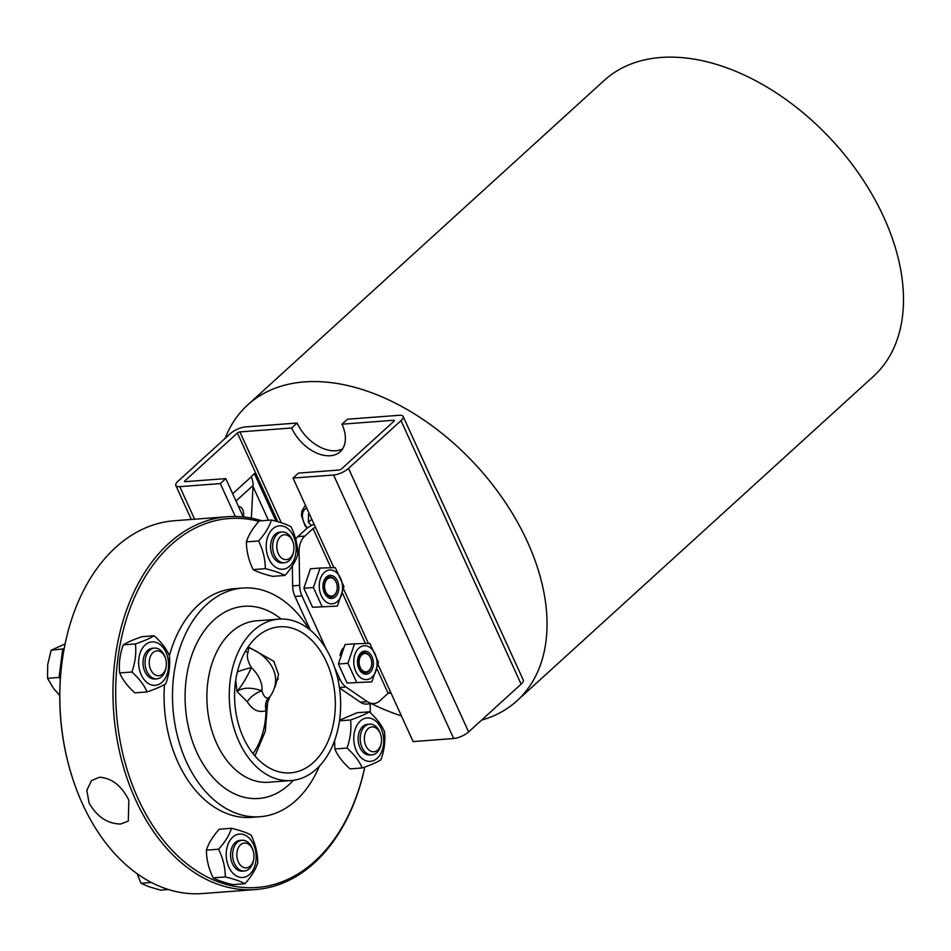 <?xml version="1.0" encoding="UTF-8"?>
<svg xmlns="http://www.w3.org/2000/svg" width="951" height="951" viewBox="0 0 951 951"><rect width="100%" height="100%" fill="white"/><g stroke="black" fill="none" stroke-linecap="round" stroke-linejoin="round"><path stroke-width="1.43" d="M338.413 583.724A11.567 7.929 85.7 0 0 327.299 576.342A11.567 7.929 85.7 0 0 324.35 592.889A11.567 7.929 85.7 0 0 334.514 597.501A11.567 7.929 85.7 0 0 338.413 583.724M336.559 583.272A10.069 6.907 85.7 0 0 336.511 583.129A10.069 6.907 85.7 0 0 325.575 579.207A10.069 6.907 85.7 0 0 326.799 595.35A10.069 6.907 85.7 0 0 337.023 589.822A10.069 6.907 85.7 0 0 337.046 589.668M337.51 601.412A16.963 11.638 85.7 0 0 335.941 572.086A16.963 11.638 85.7 0 0 319.274 587.254A16.963 11.638 85.7 0 0 337.51 601.412M322.092 606.548L313.426 587.528L320.023 568.068L335.287 567.628L343.953 586.648L337.355 606.108L312.546 607.273L337.355 606.108M320.023 568.068L310.478 568.793L303.868 588.253L312.546 607.273M313.426 587.528L303.868 588.253M373.374 662.574A11.567 7.929 85.7 0 0 362.818 651.578A11.567 7.929 85.7 0 0 358.872 668.648A11.567 7.929 85.7 0 0 368.049 673.783A11.567 7.929 85.7 0 0 373.374 662.574M371.092 659.031A10.069 6.907 85.7 0 0 371.045 658.888A10.069 6.907 85.7 0 0 360.096 654.966A10.069 6.907 85.7 0 0 361.321 671.109A10.069 6.907 85.7 0 0 371.544 665.581A10.069 6.907 85.7 0 0 371.568 665.438M372.031 677.171A16.963 11.638 85.7 0 0 370.462 647.845A16.963 11.638 85.7 0 0 353.796 663.013A16.963 11.638 85.7 0 0 372.031 677.171M356.613 682.307L347.947 663.287L354.545 643.827L369.82 643.387L378.486 662.407L371.877 681.867L347.067 683.032L371.877 681.867M354.545 643.827L344.999 644.552L338.401 664.012L347.067 683.032M347.947 663.287L338.401 664.012M336.88 584.378A9.201 6.312 -94.3 0 1 337.07 589.525A9.201 6.312 -94.3 0 1 327.726 594.577A9.201 6.312 -94.3 0 1 326.609 579.825A9.201 6.312 -94.3 0 1 336.606 583.415A9.201 6.312 -94.3 0 1 336.88 584.378M371.746 662.585A9.201 6.312 -94.3 0 1 371.591 665.296A9.201 6.312 -94.3 0 1 362.248 670.336A9.201 6.312 -94.3 0 1 361.13 655.584A9.201 6.312 -94.3 0 1 371.128 659.174A9.201 6.312 -94.3 0 1 371.746 662.585M311.429 525.534L308.314 522.361L308.6 513.825L309.301 513.766M311.785 519.21L308.314 522.361M341.98 424.182L347.448 419.213L399.182 415.29A11.567 3.97 155.5 0 1 403.153 416.467A11.567 3.97 155.5 0 1 401.013 420.627L348.53 468.391A11.567 3.97 155.5 0 1 333.587 475.001L293.039 478.068L298.495 473.099L339.055 470.032A1.926 0.666 -24.5 0 0 341.54 468.926L394.023 421.162A1.926 0.666 -24.5 0 0 394.38 420.461A1.926 0.666 -24.5 0 0 393.726 420.271L341.98 424.182A34.688 22.253 47.7 0 1 340.161 451.749A34.688 22.253 47.7 0 1 291.648 427.998L239.914 431.909A1.926 0.666 -24.5 0 0 237.417 433.014L184.934 480.778A1.926 0.666 -24.5 0 0 184.577 481.479A1.926 0.666 -24.5 0 0 185.243 481.67L225.791 478.603L243.254 516.94M388.091 693.303L391.016 693.077M295.666 539.11A19.27 13.219 -94.3 0 1 297.829 536.614L306.067 529.113A11.567 3.97 155.5 0 1 314.103 524.31M251.361 518.14L253.073 485.485A19.27 12.363 -132.3 0 0 251.207 476.855L254.333 473.539L276.063 521.219M235.313 516.476L220.323 483.584L179.775 486.65A11.567 3.97 155.5 0 1 175.816 485.474A11.567 3.97 155.5 0 1 177.944 481.313L230.427 433.549A11.567 3.97 155.5 0 1 245.382 426.94L297.116 423.017A34.688 22.253 -132.3 0 0 342.574 448.896M268.396 520.256L253.025 486.52M334.681 667.673L340.149 679.68A19.27 13.219 85.7 0 0 346.009 687.05L367.288 701.624A19.27 13.219 85.7 0 0 373.826 703.526A19.27 13.219 85.7 0 0 379.877 700.78L388.115 693.279A1.926 0.666 155.5 0 1 390.611 692.173L413.126 741.59L453.675 738.511A11.567 3.97 -24.5 0 0 468.629 731.913L521.112 684.138A11.567 3.97 -24.5 0 0 523.24 679.977L403.153 416.467M333.849 567.64L293.039 478.068M220.323 483.584L225.791 478.603M291.648 427.998L297.116 423.017M315.554 527.484A1.926 0.666 -24.5 0 0 313.057 528.578L304.819 536.079A19.27 13.219 85.7 0 0 299.066 551.925L299.66 585.34A19.27 13.219 85.7 0 0 301.978 595.92L326.241 649.164M310.359 630.18L294.988 596.443A19.27 13.219 -94.3 0 1 292.658 585.875L292.314 565.893M340.078 655.548A13.492 9.248 -94.3 0 1 343.049 648.202M373.826 703.526L366.836 704.061A19.27 13.219 -94.3 0 1 360.298 702.159L339.471 687.894M243.622 516.975L243.658 516.274A24.084 9.902 115.5 0 0 240.377 506.978A24.084 9.902 115.5 0 0 238.535 506.562M370.141 703.811A185.005 126.911 -94.3 0 1 370.319 712.763M364.78 767.065A185.005 126.911 -94.3 0 1 212.858 879.651A185.005 126.911 -94.3 0 1 117.793 659.079A185.005 126.911 -94.3 0 1 258.898 521.374M308.968 629.063A114.667 78.66 85.7 0 0 242.743 588.039L234.35 588.681A114.667 78.66 85.7 0 0 169.361 655.762M164.523 684.518A114.667 78.66 85.7 0 0 251.658 817.361L260.051 816.719A114.667 78.66 85.7 0 0 296.046 800.373A114.667 78.66 85.7 0 0 319.346 766.197M481.586 720.109A200.043 128.314 -132.3 0 0 516.975 700.816L873.422 376.382A200.043 128.314 -132.3 0 0 833.67 142.068A200.043 128.314 -132.3 0 0 604.123 80.502L247.676 404.936A200.043 128.314 -132.3 0 0 225.137 438.363M371.544 703.704A200.043 128.314 -132.3 0 0 401.417 715.889M516.975 700.816A200.043 128.314 -132.3 0 0 477.224 466.501A200.043 128.314 -132.3 0 0 247.676 404.936M237.334 671.929A15.418 2.413 163.6 0 1 251.373 667.65C247.581 661.111 246.475 656.024 248.045 652.374L248.591 647.762C266.03 653.551 285.609 674.723 269.799 696.94L268.693 697.689A15.418 11.46 -117.2 0 0 266.042 710.575L267.635 702.551L265.293 731.283L254.939 755.962M245.346 651.376A15.418 9.058 -148.8 0 0 248.045 652.374M235.717 680.108L236.989 691.448L247.26 701.79C252.704 710.135 258.957 713.072 266.042 710.575A66.035 45.303 -94.3 0 1 253.002 753.608M268.693 697.689C265.971 698.819 263.724 696.536 261.941 690.842A15.418 7.881 -33.8 0 0 247.26 701.79M261.941 690.842C251.159 687.157 242.838 687.359 236.989 691.448C242.006 685.54 246.808 677.599 251.373 667.65A24.001 15.394 47.7 0 1 261.941 690.842M290.863 531.752A21.778 14.943 85.7 0 0 266.435 542.403A21.778 14.943 85.7 0 0 286.251 568.365A21.778 14.943 85.7 0 0 290.863 531.752M293.098 542.439L292.777 541.464A15.418 10.58 85.7 0 0 290.103 536.233A15.418 10.58 85.7 0 0 282.067 531.978L280.022 532.132A15.418 10.58 85.7 0 0 271.035 542.141A15.418 10.58 85.7 0 0 274.304 558.629A15.418 10.58 85.7 0 0 282.34 562.885L284.397 562.73A15.418 10.58 85.7 0 0 293.562 551.735L293.728 550.736A12.458 8.547 -94.3 0 1 282.126 558.415A12.458 8.547 -94.3 0 1 278.049 540.109A12.458 8.547 -94.3 0 1 290.935 538.195A12.458 8.547 -94.3 0 1 293.098 542.439A12.458 8.547 -94.3 0 1 293.728 550.736M297.77 554.516C295.678 561.328 291.386 568.294 284.92 575.438C280.569 573.013 274.043 570.755 265.329 568.662C265.27 559.259 263.023 550.023 258.589 540.953C265.067 533.82 269.359 526.842 271.451 520.031C280.176 522.123 286.703 524.381 291.042 526.806C295.476 535.877 297.722 545.113 297.77 554.516M271.451 520.031L259.266 520.946C252.8 528.09 248.508 535.068 246.404 541.88C246.464 551.283 248.71 560.519 253.132 569.59C257.483 572.015 264.009 574.273 272.723 576.365L284.92 575.438M258.589 540.953L246.404 541.88M265.329 568.662L253.132 569.59M282.067 531.978A15.418 10.58 85.7 0 0 272.687 548.156A15.418 10.58 85.7 0 0 284.397 562.73M142.174 648.63A21.778 14.943 85.7 0 0 150.947 684.756A21.778 14.943 85.7 0 0 167.721 657.462A21.778 14.943 85.7 0 0 142.174 648.63M165.533 658.544L165.212 657.581A15.418 10.58 85.7 0 0 154.502 648.095L152.445 648.249A15.418 10.58 85.7 0 0 145.539 652.98A15.418 10.58 85.7 0 0 144.243 670.027A15.418 10.58 85.7 0 0 154.775 678.99L156.832 678.836A15.418 10.58 85.7 0 0 165.997 667.84L166.152 666.841A12.458 8.547 -94.3 0 1 153.943 674.057A12.458 8.547 -94.3 0 1 151.28 654.704A12.458 8.547 -94.3 0 1 165.533 658.544A12.458 8.547 -94.3 0 1 166.152 666.841M154.157 635.767C161.408 642.234 166.473 648.867 169.349 655.679C170.36 664.868 169.183 674.223 165.807 683.757C161.753 686.313 155.512 689.035 147.072 691.924C144.195 685.124 139.131 678.491 131.88 672.012C135.244 662.49 136.433 653.135 135.422 643.934C143.851 641.045 150.103 638.323 154.157 635.767L141.972 636.683C133.544 639.571 127.291 642.305 123.238 644.861C119.862 654.383 118.685 663.739 119.695 672.939C122.572 679.739 127.636 686.372 134.887 692.851L147.072 691.924M135.422 643.934L123.238 644.861M131.88 672.012L119.695 672.939M154.502 648.095A15.418 10.58 85.7 0 0 147.583 652.826A15.418 10.58 85.7 0 0 146.288 669.873A15.418 10.58 85.7 0 0 156.832 678.836M65.12 643.875L51.14 650.258L47.728 664.416L47.55 678.325L53.506 688.429L59.758 695.478M64.157 648.748L51.14 650.258M62.671 649.39L59.069 677.445L47.55 678.325M59.069 677.445L60.329 679.109M231.497 871.532A21.778 14.943 85.7 0 0 255.926 860.869A21.778 14.943 85.7 0 0 236.121 834.919A21.778 14.943 85.7 0 0 231.497 871.532M253.097 850.693A12.458 8.547 -94.3 0 1 253.727 858.991A12.458 8.547 -94.3 0 1 239.818 864.447A12.458 8.547 -94.3 0 1 240.127 845.189A12.458 8.547 -94.3 0 1 253.097 850.693L252.788 849.73A15.418 10.58 85.7 0 0 242.065 840.244L240.021 840.399A15.418 10.58 85.7 0 0 233.078 845.166A15.418 10.58 85.7 0 0 234.303 866.896A15.418 10.58 85.7 0 0 242.35 871.152M218.599 849.219C225.066 842.075 229.357 835.109 231.462 828.297C240.175 830.389 246.701 832.648 251.052 835.073C255.474 844.143 257.721 853.38 257.78 862.771C255.676 869.583 251.385 876.56 244.918 883.705C240.567 881.28 234.041 879.021 225.328 876.929C225.268 867.526 223.021 858.289 218.599 849.219L206.415 850.146C206.462 859.549 208.709 868.786 213.143 877.844C217.482 880.269 224.008 882.54 232.733 884.632L244.918 883.705M231.462 828.297L219.277 829.213C212.798 836.357 208.507 843.335 206.415 850.146M225.328 876.929L213.143 877.844M242.065 840.244A15.418 10.58 85.7 0 0 233.09 850.253A15.418 10.58 85.7 0 0 236.359 866.741A15.418 10.58 85.7 0 0 244.395 870.985A15.418 10.58 85.7 0 0 253.56 860.001L253.727 858.991M137.182 873.719L140.974 883.253L149.141 886.808L160.553 890.112L168.41 889.518M151.411 882.469L140.974 883.253M380.186 754.654A21.778 14.943 85.7 0 0 371.413 718.528A21.778 14.943 85.7 0 0 354.652 745.81A21.778 14.943 85.7 0 0 380.186 754.654M380.662 734.588L380.352 733.625A15.418 10.58 85.7 0 0 369.642 724.139L367.585 724.293A15.418 10.58 85.7 0 0 360.667 729.025A15.418 10.58 85.7 0 0 361.891 750.815A15.418 10.58 85.7 0 0 369.915 755.035L371.96 754.88A15.418 10.58 85.7 0 0 378.878 750.149A15.418 10.58 85.7 0 0 381.125 743.884L381.292 742.886A12.458 8.547 -94.3 0 1 379.473 747.95A12.458 8.547 -94.3 0 1 366.539 747.058A12.458 8.547 -94.3 0 1 368.18 728.609A12.458 8.547 -94.3 0 1 380.662 734.588A12.458 8.547 -94.3 0 1 381.292 742.886M362.212 767.968C359.335 761.169 354.271 754.535 347.02 748.057C350.384 738.535 351.561 729.179 350.562 719.978C358.991 717.09 365.243 714.367 369.297 711.812C376.548 718.278 381.613 724.912 384.489 731.723C385.5 740.912 384.323 750.268 380.947 759.801C376.893 762.357 370.652 765.08 362.212 767.968L350.027 768.895C342.776 762.417 337.712 755.783 334.835 748.984L334.55 740.746M369.297 711.812L357.112 712.727L339.578 720.192M347.02 748.057L334.835 748.984M350.562 719.978L339.495 720.822M369.642 724.139A15.418 10.58 85.7 0 0 360.251 740.306A15.418 10.58 85.7 0 0 371.96 754.88M63.218 654.098L63.111 654.752A185.005 126.911 85.7 0 0 72.431 777.823L72.633 778.453A186.943 128.23 -94.3 0 1 63.218 654.098A186.943 128.23 -94.3 0 1 174.354 520.744L227.491 516.714A186.943 128.23 85.7 0 0 113.74 712.798A186.943 128.23 85.7 0 0 255.724 889.53A186.943 128.23 85.7 0 0 364.815 767.041M255.724 889.53L202.587 893.548A186.943 128.23 -94.3 0 1 72.633 778.453M261.715 520.768A186.943 128.23 85.7 0 0 227.491 516.714M120.777 824.018C107.713 823.887 97.157 816.933 89.121 803.167L86.814 790.293L91.474 780.605L99.463 777.24C111.766 778.061 121.562 785.704 128.837 800.16L128.314 821.07L120.777 824.018M248.175 646.835L273.805 661.302L278.56 674.556L275.196 686.753M242.743 588.039A114.667 78.66 85.7 0 0 172.963 708.317A114.667 78.66 85.7 0 0 260.051 816.719M316.481 769.014A80.942 55.527 85.7 0 0 337.165 676.137A80.942 55.527 85.7 0 0 278.845 619.125A80.942 55.527 85.7 0 0 229.583 704.037A80.942 55.527 85.7 0 0 291.065 780.557A80.942 55.527 85.7 0 0 316.481 769.014M313.473 762.429A73.239 50.237 85.7 0 0 332.196 678.396A73.239 50.237 85.7 0 0 279.428 626.816A73.239 50.237 85.7 0 0 234.861 703.633A73.239 50.237 85.7 0 0 290.483 772.866A73.239 50.237 85.7 0 0 313.473 762.429M307.423 528.007A16.963 10.877 47.7 0 1 306.697 508.048M305.592 505.623A19.27 12.363 -132.3 0 0 304.724 506.301L301.859 511.091L301.467 515.715L304.938 525.499L306.995 528.328M394.094 421.091L393.726 420.271M281.318 522.777L239.914 431.909M253.073 485.485L236.003 501.022M232.674 493.712L251.207 476.855M277.847 521.719L237.417 433.014M185.338 481.67L184.934 480.778M194.61 519.21L179.775 486.65M521.112 684.138L401.013 420.627M468.629 731.913L348.53 468.391M453.675 738.511L333.587 475.001M390.611 692.173L378.165 664.88M368.382 643.399L343.644 589.121M388.115 693.279L377.226 669.397M365.41 643.458L342.705 593.638M330.889 567.699L313.057 528.578M301.978 595.92L294.988 596.443M340.149 679.68L338.033 679.846M304.819 536.079L297.829 536.614M360.298 702.159L367.288 701.624M339.424 687.549L346.009 687.05M292.658 585.875L299.66 585.34M297.675 552.032L299.066 551.925M242.767 515.846L243.658 516.274M281.127 619.03A96.36 66.094 85.7 0 0 197.927 641.057A96.36 66.094 85.7 0 0 203.776 765.222A96.36 66.094 85.7 0 0 288.926 784.73A96.36 66.094 85.7 0 0 293.336 780.307M278.845 619.125L256.473 620.825A80.942 55.527 85.7 0 0 207.211 705.737A80.942 55.527 85.7 0 0 268.693 782.245L291.065 780.557M304.724 506.301L305.556 505.552M175.816 485.474L191.294 519.46M278.31 678.824L275.707 681.189M269.799 696.94L267.635 702.551M247.724 647.5L248.591 647.762M242.35 871.14L244.395 870.985"/></g></svg>
